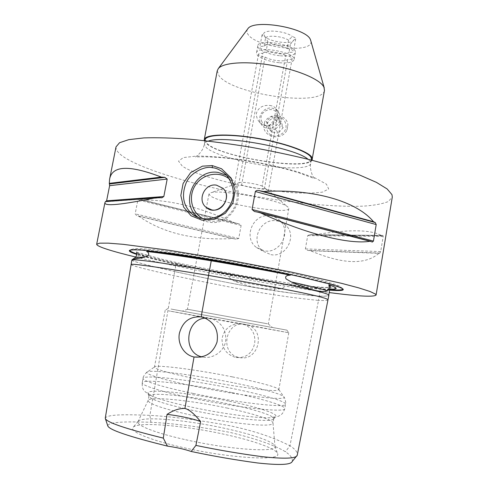 <?xml version="1.0" encoding="UTF-8"?>
<svg xmlns="http://www.w3.org/2000/svg" width="489" height="489" viewBox="0 0 489 489"><rect width="100%" height="100%" fill="white"/><g stroke="black" fill="none" stroke-linecap="round" stroke-linejoin="round"><path stroke-width="0.37" stroke-dasharray="2.44 1.83" d="M286.939 130.08L287.929 124.567L287.184 121.889C283.828 113.931 269.457 113.405 264.702 121.792L263.712 127.268C265.344 138.32 282.19 140.447 286.939 130.08L287.929 124.567M264.702 121.792L263.712 127.268M261.481 120.6C264.176 130.734 280.998 124.652 277.465 114.774C274.684 104.658 257.996 110.789 261.481 120.6M271.695 108.118C274.8 108.546 277.171 110.056 278.803 112.653L279.69 114.64C283.565 125.111 267.055 133.742 261.303 124.31C256.285 117.666 263.278 106.767 271.695 108.118M280.283 123.943L275.435 129.383L278.333 133.087L283.107 127.739L281.047 121.229L274.243 120.086L269.494 125.422L266.468 121.608L271.291 116.18L278.204 117.336L280.283 123.943L283.107 127.739M278.204 117.336L281.047 121.229M271.291 116.18L274.243 120.086M275.435 129.383L268.522 128.204L271.523 131.92L278.333 133.087M268.522 128.204L266.468 121.608M269.494 125.422L271.523 131.92M285.503 123.24C282.275 111.59 263.076 118.607 267.104 129.903C270.215 141.578 289.592 134.634 285.503 123.24M270.46 215.875C274.207 216.462 277.404 218.1 280.069 220.79C291.86 231.774 280.038 254.164 264.201 250.814L256.603 247.55C242.385 237.685 253.43 212.501 270.46 215.875M270.912 254.647C286.193 257.892 297.184 235.875 286.132 225.606C283.553 223.021 280.484 221.456 276.927 220.906C260.301 217.507 249.366 241.731 263.504 251.45L270.912 254.647M229.94 179.542C247.128 193.247 231.535 225.38 209.824 220.9L203.045 218.687M198.375 217.519L198.65 217.733C201.749 220.068 205.246 221.548 209.127 222.159C231.291 226.737 248.29 194.909 231.975 179.445L226.853 175.392M135.795 257.067C187.684 269.622 273.944 285.429 329.225 292.569M116.021 146.883C115.648 150.282 118.961 154.108 125.96 158.357C152.006 173.839 215.802 190.679 274.946 199.598C308.761 204.561 340.607 207.055 363.718 206.126C374.433 205.356 382.612 203.834 388.266 201.56L392.288 197.091M378.938 253.32L379.867 253.07L380.686 251.578L383.187 236.48L382.948 235.423L381.848 235.777C371.2 229.42 348.315 229.17 313.192 235.032L309.555 234.671L307.728 235.588L305.399 248.925L307.404 250.344L310.466 250.716C342.361 264.286 365.185 265.154 378.938 253.32L310.466 250.716M105.752 201.26L106.199 201.798L106.529 201.205M232.752 238.54L236.12 239.17L238.73 238.498L241.114 225.447L239.317 223.974L235.557 223.247C200.728 207.269 169.542 199.53 141.999 200.044L139.438 199.188L137.886 199.903L135.166 213.84L136.541 215.551L138.845 216.272C163.143 233.204 194.445 240.625 232.752 238.54L138.845 216.272M267.844 41.858L266.334 50.08C262.367 49.517 260.185 48.558 259.793 47.201C260.099 46.412 261.511 46.119 264.042 46.321L265.57 38.008L263.632 33.894L262.073 34.811C262.086 35.673 263.253 36.461 265.57 37.188L267.844 41.858C273.614 45.611 288.027 47.072 290.417 44.114L293.999 39.853L295.717 38.888C295.723 38.044 294.598 37.268 292.349 36.559L288.516 40.165L287 48.539C290.955 49.089 293.113 50.037 293.467 51.376C293.131 52.201 291.652 52.506 289.017 52.292L290.509 44.01M265.05 57.079L241.609 185.007C237.477 186.291 235.056 186.425 234.353 185.404C234.769 184.653 236.309 183.797 238.974 182.849L262.746 53.405C260.215 53.191 258.797 53.472 258.498 54.242C258.895 55.569 261.077 56.51 265.05 57.079C270.949 60.746 285.643 62.237 287.746 59.34C290.38 59.56 291.86 59.273 292.19 58.466C291.829 57.158 289.671 56.229 285.71 55.673L262.128 186.077L268.394 190.655L264.482 188.204L287.746 59.34M280.289 55.783C289.188 56.486 294.213 55.422 295.356 52.592C297.74 45.184 258.039 37.965 257.819 45.77C256.872 49.517 268.883 54.774 280.289 55.783M287 48.539C281.175 44.658 265.747 43.191 264.042 46.321M266.334 50.08C272.214 53.814 286.902 55.269 289.017 52.292M288.516 40.165C282.715 36.198 267.287 34.774 265.57 38.008M263.632 33.894C263.987 28.992 286.151 30.996 292.349 36.559M288.119 207.183L287.196 206.48C278.852 199.86 221.034 189.347 211.12 192.66L208.962 193.992L210.521 195.967C221.175 203.919 289.048 214.897 288.834 208.503L288.119 207.183M238.974 182.849L239.616 182.599C242.691 181.651 256.529 183.785 262.128 186.077M264.482 188.204C262.636 189.555 247.825 187.47 241.609 185.007M262.746 53.405C264.433 50.355 279.867 51.858 285.71 55.673M293.999 39.853L293.528 40.581C290.454 44.413 271.505 42.091 265.57 37.188M247.562 29.157C246.597 30.611 246.67 32.225 247.782 33.986C255.295 47.812 314.824 54.505 310.808 40.789M279.036 62.708C267.617 61.669 255.582 56.486 256.511 52.836C256.701 45.226 296.438 52.445 294.085 59.664C292.954 62.415 287.935 63.429 279.036 62.708M269.732 105.428C272.99 105.917 275.191 107.17 276.334 109.2C278.064 113.637 276.976 118.35 273.064 123.338C268.027 127.207 263.235 126.474 258.675 121.119C256.884 118.595 256.163 115.862 256.511 112.928C258.589 107.476 262.996 104.976 269.732 105.428M228.424 401.035C190.936 393.138 147.042 388.425 147.843 393.046L150.355 395.283C156.957 398.676 171.168 402.728 192.99 407.447C225.588 414.421 263.223 419.036 272.593 417.502L275.839 416.31C277.611 413.425 255.802 406.665 228.424 401.035M232.397 376.891C257.966 381.97 278.699 387.49 278.84 389.586L277.563 390.308C271.976 391.713 233.051 386.487 198.644 379.452C169.952 373.468 155.221 369.342 154.438 367.086L154.481 366.982C155.759 364.299 196.988 369.751 232.397 376.891M185.722 439.745C229.451 449.666 277.116 452.759 274.983 446.518L274.959 446.255C274.329 441.811 251.951 434.165 224.488 428.285C186.352 419.898 141.297 415.846 138.142 421.39L138.02 421.628C135.893 425.277 155.465 433.077 185.722 439.745M224.286 434.299C184.182 425.399 136.627 421.335 132.965 427.52C129.579 431.512 150.184 440.228 183.063 447.551C230.386 458.425 281.462 461.145 277.648 453.816C276.86 448.823 253.192 440.546 224.286 434.299M226.792 407.991C252.562 413.352 273.284 419.886 272.996 423.095L271.621 424.287C265.784 427.013 226.523 422.777 192.049 415.289C163.32 408.853 148.668 403.932 148.106 400.515L148.136 400.405C149.402 396.047 191.168 400.405 226.792 407.991M272.428 419.678L273.773 418.67C274.543 415.662 253.638 409.165 227.55 403.78C191.602 396.176 149.5 391.671 148.962 395.986L148.949 396.206C150.386 399.519 165.056 404.256 192.941 410.43C227.409 417.857 266.627 422.227 272.428 419.678M271.56 327.343L182.354 311.126L271.56 327.343M267.434 323.773L187.421 309.25L267.434 323.773M171.009 309.042L286.896 330.124L171.009 309.042M206.975 318.107L168.552 310.839L241.914 323.816L288.785 332.764L209.952 318.406L205.313 318.168M204.17 317.722L212.739 319.158C222.287 323.388 226.578 330.753 225.618 341.261C223.919 351.67 212.709 359.164 202.843 357.098L201.841 356.878M239.384 323.565C229.726 324.286 223.931 329.39 221.994 338.877C222.11 348.657 226.768 354.855 235.973 357.477C245.784 358.315 252.006 353.7 254.641 343.62C255.729 334.47 252.33 328.095 244.451 324.488L247.85 325.063C266.334 330.668 258.369 361.964 239.512 357.52L239.439 357.502C218.883 354.293 225.178 319.885 245.399 324.403L247.85 325.063M131.107 264.586C131.871 265.765 146.15 269.451 173.943 275.655C241.743 290.026 279.292 296.578 318.51 300.423L289.965 445.742C294.861 448.926 297.373 451.885 297.495 454.611M292.214 461.488C292.978 458.578 290.723 455.338 285.46 451.75C274.897 445.326 256.462 438.884 230.142 432.417C201.199 426.928 174.799 423.547 150.942 422.282C131.883 421.726 108.65 421.188 107.757 425.797M105.288 418.382L105.294 418.034C107.965 413.804 131.052 414.654 149.909 415.357C173.736 416.738 201.12 420.344 232.055 426.176C262.318 432.936 277.294 439.587 289.965 445.742L285.46 451.75M150.942 422.282L149.909 415.357L174.646 271.572C185.936 274.036 225.924 282.679 258.229 288.149C291.768 293.363 312.141 296.034 319.348 296.163C323.229 296.45 326.395 296.193 328.852 295.411M209.451 270.527L209.445 270.533C289.201 284.353 328.969 292.618 328.755 295.313C328.541 296.047 325.368 296.328 319.244 296.145C279.977 292.709 242.434 286.193 174.714 271.578C146.914 265.227 132.672 261.401 131.981 260.105C131.284 258.54 157.11 262.018 209.445 270.533M329.794 289.25C319.989 288.889 304.127 287.049 282.196 283.736L320.711 287.611L319.244 296.145M320.711 287.611C326.866 287.587 330.063 287.122 330.307 286.224M282.196 283.736C287.813 286.23 281.78 289.39 279.763 288.73C265.466 290.111 250.282 287.538 234.231 280.998L229.231 277.783C229.683 276.114 231.04 275.362 233.314 275.521C188.131 267.287 143.803 257.19 137.293 253.051C139.872 255.9 136.284 259.188 135.539 258.528L132.464 259.451M137.293 253.051C143.656 255.276 156.639 258.736 176.254 263.437L174.714 271.578M176.254 263.437L233.314 275.521M131.865 260.093C132.342 261.927 166.48 269.677 174.646 271.572M327.978 299.867L327.972 299.879C327.74 300.521 324.586 300.704 318.51 300.423L319.348 296.163M329.641 290.136C287.844 287.031 169.371 265.166 136.932 254.457M235.557 223.247L141.999 200.044M381.848 235.777L313.192 235.032M217.244 70.807L219.139 75.991C232.917 94.64 322.856 107.262 324.482 90.294M204.304 140.624L206.425 143.522C220.588 157.152 306.108 170.912 311.976 160.264M205.123 139.842L207.244 143.625C221.694 157.629 310.741 171.193 311.499 159.176M231.627 392.526C190.802 384.067 142.837 378.431 142.201 382.716C141.003 385.246 161.48 391.811 192.415 398.229C237.397 407.759 286.248 412.899 284.769 408.627C285.527 405.619 261.352 398.566 231.627 392.526M193.289 393.48C238.265 402.924 287.049 408.266 285.533 404.22C286.261 401.383 262.067 394.482 232.354 388.486C191.541 380.081 143.632 374.281 143.039 378.321C141.865 380.699 162.366 387.105 193.289 393.48M232.807 382.667C194.121 374.788 148.845 369.006 146.963 372.215C144.878 374.164 164.811 380.246 195.398 386.481C239.555 395.644 286.988 401.035 284.03 397.129C283.657 394.531 260.765 388.266 232.807 382.667M135.539 258.528L134.964 257.764M279.763 288.73L234.231 280.998M342.881 288.913L339.861 286.383L336.432 284.849L321.548 280.276C308.895 276.878 289.946 272.63 264.714 267.538L207.538 257.19C177.018 252.251 155.013 249.433 141.529 248.73C136.792 248.345 133.106 248.705 130.465 249.818L129.891 250.203L130.465 249.818C134.072 248.161 163.864 251.254 206.45 258.271C269.329 268.479 337.52 283.803 342.062 288.058L342.942 288.962M329.727 289.641C288.339 286.695 168.717 264.61 137.03 253.938L136.944 253.913M238.913 223.883L139.713 199.267M241.114 225.447L137.886 199.903M238.73 238.498L135.166 213.84M236.12 239.17L136.541 215.551M106.07 201.755L160.936 197.776M255.13 211.658L372.025 241.982M382.789 235.441L310.13 234.696M383.187 236.48L307.728 235.588M380.686 251.578L305.399 248.925M379.867 253.07L307.404 250.344M208.4 141.083C205.887 141.853 204.53 142.861 204.316 144.108L206.456 147.812C214.072 154.487 242.844 162.751 268.675 166.095C291.31 169.163 310.136 168.277 310.747 163.448L310.044 161.248L307.984 159.249M269.347 190.172L291.083 192.58C304.341 193.393 314.849 193.222 322.606 192.073L328.681 188.98L326.407 184.164L315.332 178.069L296.224 171.407C280.05 166.951 262.581 163.137 243.828 159.964C225.551 157.434 209.885 156.132 196.822 156.046L183.351 157.592L178.528 161.107L182.214 166.028C194.102 174.585 233.864 185.288 269.347 190.172M256.603 247.55L263.504 251.45M280.069 220.79L286.132 225.606M198.039 217.397L198.65 217.733M226.529 175.05L231.975 179.445M109.689 178.742L109.585 179.237M262.073 34.811L259.793 47.201M258.498 54.242L234.353 185.404M295.717 38.888L293.467 51.376M292.19 58.466L268.394 190.655M239.616 182.599L211.12 192.66M267.672 190.032L287.196 206.48M290.417 44.114L293.528 40.581M257.819 45.77L256.511 52.836M295.356 52.592L294.085 59.664M258.675 121.119L261.303 124.31M276.334 109.2L278.803 112.653M150.355 395.283L145.086 391.707C144.31 390.564 141.987 389.727 142.201 382.716L143.039 378.321C142.482 376.995 147.275 371.224 146.963 372.215L154.481 366.982M278.84 389.586L284.03 397.129C284.121 396.151 286.511 403.15 285.533 404.22L284.769 408.627C282.581 415.173 279.897 415.289 278.968 415.974C277.819 416.604 275.698 417.111 272.593 417.502M138.142 421.39L132.965 427.52M274.959 446.255L277.648 453.816M148.136 400.405L138.02 421.628M272.996 423.095L274.983 446.518M273.699 418.877L275.839 416.31M148.949 396.206L147.843 393.046M148.962 395.986L148.106 400.515M273.773 418.67L272.978 423.211M187.538 309.262L182.354 311.126M268.235 323.926L272.422 327.496M208.962 193.992L187.421 309.25M288.834 208.503L268.369 323.962M167.874 308.492L165.227 310.319M286.896 330.124L288.73 332.758M165.19 310.301L154.438 367.086M288.785 332.764L278.84 389.696M200.79 357.08L202.843 357.098M235.973 357.477L239.512 357.52M136.559 252.018L161.731 259.152L184.604 264.39L240.16 275.301L294.409 284.078L315.656 286.78L336.163 288.296L335.778 288.779M139.438 199.188L239.317 223.974M161.449 197.794L106.199 201.798M372.135 242.024L254.824 211.59M309.555 234.671L382.948 235.423M204.964 140.698L204.316 144.108C203.094 152.226 195.368 157.134 195.453 156.981L198.546 156.89C204.329 156.669 212.403 156.957 222.764 157.751C234.573 158.949 248.461 161.04 264.433 164.023L285.937 169.029L298.95 172.813L314.36 178.589L312.282 175.038C310.466 169.958 309.953 166.095 310.747 163.448L311.334 160.099"/><path stroke-width="0.73" d="M203.045 218.687C191.309 212.697 187.77 196.034 195.667 184.763C203.345 173.332 220.16 170.679 229.94 179.542M226.853 175.392L218.375 172.489C194.591 168.045 178.742 203.589 198.375 217.519M212.385 167.751C216.37 167.855 221.083 170.282 226.517 175.038C235.82 187.837 235.667 199.714 226.059 210.667C217.012 219.983 201.609 221.474 192.299 214.219C183.546 206.346 181.333 196.333 185.661 184.182C189.536 172.434 205.808 165.526 212.385 167.751L212.22 165.575L202.446 166.15L190.686 172.58L183.112 183.461L180.82 195.514L183.583 207.006L191.052 215.765L202.006 220.172L214.323 219.292L225.398 213.235L232.886 203.124L235.136 190.851L231.224 178.155L221.554 168.742L212.22 165.575M216.48 185.148L222.892 188.283C234.048 198.216 217.275 217.446 206.23 207.44C196.706 200.343 204.744 182.898 216.48 185.148L222.898 188.283C231.499 195.814 223.155 212.22 211.865 209.946L206.23 207.44C196.706 200.343 204.744 182.898 216.48 185.154M329.225 292.569C358.321 296.352 373.944 297.171 376.084 295.032L375.515 294.121L370.087 291.511L358.737 287.88L341.487 283.314L291.585 272.147L229.39 260.215L168.815 250.24L123.081 244.317L108.381 243.155L99.615 243.167L96.663 244.256C96.736 245.435 100.502 247.208 107.959 249.567C114.958 251.774 124.237 254.274 135.795 257.067M376.084 295.032L392.288 197.091L391.982 194.646L387.135 188.95L376.42 182.36L359.849 175.117C346.023 170.062 329.83 165.05 311.273 160.08C291.695 155.27 271.303 150.942 250.093 147.11C228.968 143.674 208.919 141.046 189.94 139.224C172.097 137.922 156.755 137.482 143.907 137.916L128.821 139.64L119.554 142.715L116.021 146.883L109.689 178.742M259.781 212.544L254.457 211.499L252.086 209.488L255.35 191.511C256.218 190.484 257.416 190.184 258.944 190.6L263.583 191.486C314.604 188.644 356.903 201.59 373.51 221.725L375.265 222.562L376.2 224.561L373.443 241.089L372.276 242.061L370.252 241.23C349.684 244.738 306.524 234.28 259.781 212.544L370.252 241.23M106.529 201.205L109.634 185.667L109.31 183.369L109.585 179.237C112.036 165.471 129.267 164.75 161.284 177.085L164.86 177.354L167.189 179.066L163.833 196.529L161.963 197.758L157.36 197.446C121.358 204.909 103.888 206.609 104.958 202.532L105.752 201.26L157.36 197.446M310.808 40.789L310.478 39.817C306.958 27.922 253.626 18.631 247.776 28.869L247.562 29.157M201.841 356.878C182.226 352.716 185.844 318.962 205.313 318.168M201.168 316.921L204.17 317.722C214.494 322.483 218.779 330.601 217.024 342.08C213.076 353.034 205.447 358.009 194.139 357.001L194.047 356.988C184.06 355.045 177.379 343.999 179.371 333.37C182.593 321.64 189.86 316.151 201.168 316.921L209.414 270.521L162.929 263.229C143.662 260.368 133.308 259.323 131.865 260.093L105.282 418.034M194.047 356.988L184.903 408.474C189.102 409.464 194.347 413.847 200.637 421.628L195.912 445.406L191.162 451.469C184.591 449.22 176.676 447.435 167.421 446.115L163.295 438.126L167.055 414.391C178.821 415.656 194.61 419.042 200.637 421.628M328.865 295.35L297.22 455.308C296.212 458.578 284.58 459.043 262.336 456.695C240.374 453.798 218.228 450.033 195.906 445.406M167.049 414.391C173.436 410.21 179.39 408.236 184.903 408.474M163.295 438.126C136.272 431.414 106.712 423.291 105.288 418.382L107.757 425.797C109.163 430.785 139.347 439.134 167.421 446.115M191.162 451.469C213.687 456.219 235.802 460.045 257.507 462.961C279.39 465.345 290.961 464.856 292.214 461.488L297.22 455.308M132.464 259.451L144.072 257.385L148.644 255.276C148.894 253.241 148.21 251.969 146.584 251.462C159.31 252.287 179.934 255.013 208.455 259.653C237.623 264.494 264.916 269.671 290.325 275.191C286.242 275.283 284.83 276.529 286.096 278.938L291.383 282C310.154 290.038 322.123 292.948 327.288 290.723C328.626 291.193 329.659 286.047 328.773 284.855C334.739 286.811 337.068 288.119 335.778 288.779C334.977 289.176 332.985 289.335 329.794 289.25M290.325 275.191C270.411 271.163 244.054 266.358 211.254 260.79L209.451 270.527M328.791 295.087L330.307 286.224L328.773 284.855M211.254 260.79C180.27 255.863 158.711 252.752 146.584 251.462M328.852 295.411L328.871 295.35C329.751 293.926 314.61 290.118 283.443 283.92C254.347 278.259 220.478 272.422 209.414 270.521M136.932 254.457C130.484 252.361 128.136 250.943 129.891 250.203C131.969 249.775 136.205 249.763 142.599 250.172L171.278 253.436C190.142 256.071 211.376 259.5 234.983 263.705C258.626 268.033 280.063 272.312 299.292 276.56L328.828 283.816C335.54 285.784 340.087 287.385 342.465 288.62L342.881 288.913C344.611 290.558 340.197 290.967 329.641 290.136M109.31 183.369L161.284 177.085M263.583 191.486L373.51 221.725M311.976 160.264L324.482 90.294L323.944 87.195C320.552 79.658 298.143 69.909 272.22 65.392C246.297 60.819 222.929 62.525 218.277 68.631L217.244 70.807L204.274 139.573M312.373 159.31L311.676 157.03C307.758 151.058 282.147 142.22 254.488 137.806C226.81 133.344 204.769 134.481 204.255 139.658L204.304 140.624M311.334 160.099L311.499 159.176L310.808 156.92C306.921 151.04 281.713 142.348 254.524 138.014C227.312 133.625 205.631 134.744 205.123 139.842L204.964 140.698M327.978 299.879C328.266 297.495 288.455 289.335 208.546 275.411C156.125 266.774 130.312 263.161 131.107 264.586M291.383 282C307.734 285.552 319.702 288.455 327.288 290.723M134.964 257.764L135.435 257.446C136.51 257.08 139.389 257.061 144.072 257.385M342.942 288.962C342.868 290.075 338.461 290.295 329.727 289.641M136.944 253.913C131.92 252.238 129.567 251.004 129.891 250.203M109.609 183.95L164.86 177.354M109.634 185.667L167.189 179.066M106.62 200.82L163.833 196.529M258.944 190.6L375.265 222.562M255.35 191.511L376.2 224.561M252.086 209.488L373.443 241.089M307.984 159.249C295.882 148.136 223.669 134.958 208.4 141.083M192.299 214.219L198.039 217.397M104.927 202.678L96.681 244.17M194.139 357.001L200.79 357.08M132.091 259.696L135.435 257.446C136.883 255.221 137.256 253.412 136.559 252.018M161.963 197.758L161.449 197.794M254.824 211.59L254.457 211.499M247.776 28.869L218.277 68.631M310.668 40.3L324.231 87.886"/></g></svg>
